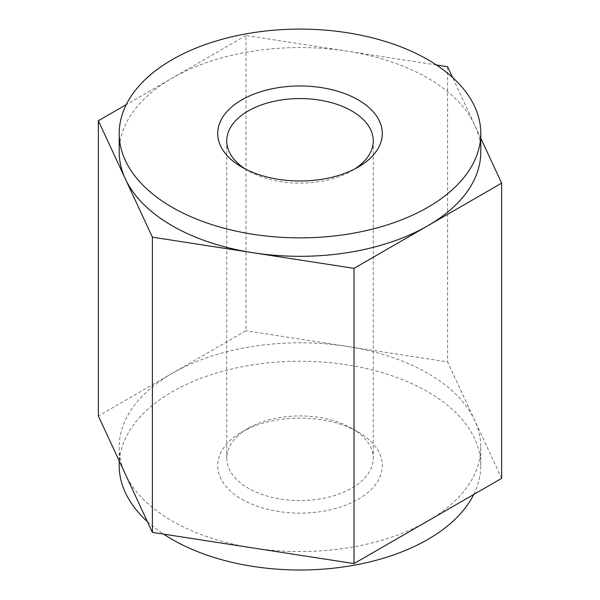 <?xml version="1.0" encoding="UTF-8"?>
<svg xmlns="http://www.w3.org/2000/svg" width="600" height="600" viewBox="0 0 600 600"><rect width="100%" height="100%" fill="white"/><g stroke="black" fill="none" stroke-linecap="round" stroke-linejoin="round"><path stroke-width="0.45" stroke-dasharray="3 2.25" d="M241.8 499.222A82.305 47.52 0 0 0 358.2 499.222A82.305 47.52 0 0 0 358.2 432.022A82.305 47.52 0 0 0 241.8 432.022A82.305 47.52 0 0 0 241.8 499.222M473.752 494.475A180.795 104.377 0 0 0 480.795 465.623A180.795 104.377 0 0 0 474.63 438.607A180.795 104.377 0 0 0 276.405 362.138A180.795 104.377 0 0 0 119.205 465.623M147.352 521.55A180.795 104.377 0 0 0 163.597 534.135M436.403 64.98L245.97 35.52L245.97 330.75L98.355 415.98M245.97 35.52L126.248 104.64M501.645 478.365L447.615 361.942L245.97 330.75M447.615 66.713L447.615 361.942M480.795 138.195L452.647 77.558M351.81 428.332L351.81 428.332A73.267 42.3 180 0 1 373.267 458.243A73.267 42.3 180 0 1 328.035 497.325A73.267 42.3 180 0 1 248.19 488.153A73.267 42.3 180 0 1 226.733 458.243A73.267 42.3 180 0 1 248.19 428.332A73.267 42.3 180 0 1 351.81 428.332L358.2 432.022M245.183 168.93A73.267 42.3 0 0 0 248.19 170.775A73.267 42.3 0 0 0 351.81 170.775A73.267 42.3 0 0 0 354.817 168.93M248.19 170.775L241.8 167.085L248.19 170.775M119.205 151.935A180.795 104.377 180 0 1 172.163 78.127A180.795 104.377 180 0 1 346.793 51.113A180.795 104.377 180 0 1 474.63 124.92A180.795 104.377 180 0 1 480.795 151.935M172.163 373.365A180.795 104.377 180 0 1 346.793 346.35A180.795 104.377 180 0 1 474.63 420.158A180.795 104.377 180 0 1 480.795 447.173A180.795 104.377 180 0 1 427.838 520.98A180.795 104.377 180 0 1 253.208 547.995A180.795 104.377 180 0 1 125.37 474.188A180.795 104.377 180 0 1 119.205 447.173A180.795 104.377 180 0 1 172.163 373.365M226.733 140.865L226.733 458.243M373.267 140.865L373.267 458.243M351.81 170.775L358.2 167.085M248.19 428.332L241.8 432.022M119.205 447.173L119.205 460.912M480.795 447.173L480.795 465.623"/><path stroke-width="0.9" d="M163.597 534.135A180.795 104.377 0 0 0 172.163 539.43A180.795 104.377 0 0 0 473.752 494.475M119.205 460.912L119.205 465.623A180.795 104.377 0 0 0 147.352 521.55M126.248 104.64L98.355 120.743L98.355 415.98L152.385 532.395L354.03 563.588L501.645 478.365L501.645 183.135L480.795 138.195M98.355 120.743L152.385 237.165L152.385 532.395M152.385 237.165L354.03 268.358L354.03 563.588M354.03 268.358L501.645 183.135M452.647 77.558L447.615 66.713L436.403 64.98M241.8 167.085L241.8 167.085A82.305 47.52 180 0 1 241.8 99.885A82.305 47.52 180 0 1 358.2 99.885A82.305 47.52 180 0 1 358.2 167.085A82.305 47.52 180 0 1 241.8 167.085M172.163 207.292A180.795 104.377 0 0 0 369.188 229.92A180.795 104.377 0 0 0 480.795 133.485A180.795 104.377 0 0 0 474.63 106.47A180.795 104.377 0 0 0 276.405 30A180.795 104.377 0 0 0 119.205 133.485A180.795 104.377 0 0 0 172.163 207.292M354.817 168.93A73.267 42.3 0 0 0 373.267 140.865A73.267 42.3 0 0 0 351.81 110.955A73.267 42.3 0 0 0 271.965 101.79A73.267 42.3 0 0 0 226.733 140.865A73.267 42.3 0 0 0 245.183 168.93M480.795 133.485L480.795 151.935A180.795 104.377 180 0 1 427.838 225.743A180.795 104.377 180 0 1 253.208 252.757A180.795 104.377 180 0 1 125.37 178.95A180.795 104.377 180 0 1 119.205 151.935L119.205 133.485"/></g></svg>

